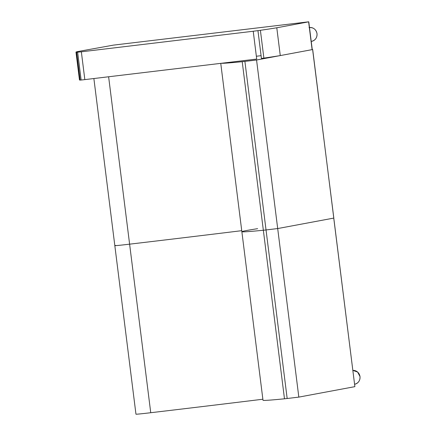 <?xml version="1.0" encoding="UTF-8"?>
<svg xmlns="http://www.w3.org/2000/svg" width="436" height="436" viewBox="0 0 436 436"><rect width="100%" height="100%" fill="white"/><g stroke="black" fill="none" stroke-linecap="round" stroke-linejoin="round"><path stroke-width="0.65" d="M244.901 61.4L242.214 61.699L263.344 230.252L266.036 229.952L263.344 230.252A112.532 2.071 172.9 0 1 241.866 231.718A112.532 2.071 -7.1 0 0 263.344 230.252L284.479 398.804L287.166 398.504L266.036 229.952L277.694 228.557L266.036 229.952L244.901 61.4L256.559 60.005L312.612 49.546L333.823 218.076L277.694 228.557L256.559 60.005M262.87 399.229A496.064 9.134 172.9 0 1 150.742 412.718L129.612 244.165A496.064 9.134 -7.1 0 0 241.735 230.677A496.064 9.134 172.9 0 1 129.612 244.165A21.021 0.387 172.9 0 1 114.826 245.648A21.021 0.387 -7.1 0 0 129.612 244.165L108.624 76.769M312.252 49.562L312.612 49.546M261.088 55.677L256.363 56.239M221.232 63.296A112.532 2.071 -7.1 0 0 242.214 61.699M298.824 397.109L277.694 228.557L333.747 218.098L354.877 386.65L298.824 397.109L287.166 398.504M284.479 398.804A112.532 2.071 172.9 0 1 263.001 400.27L220.758 63.356M150.742 412.718A21.021 0.387 172.9 0 1 135.961 414.2L93.876 78.535M354.877 386.65L312.688 49.524M257.627 228.671A112.532 2.071 -7.1 0 0 241.866 231.718M115.736 245.419A21.021 0.387 -7.1 0 0 114.826 245.648M81.123 80.022L80.137 80.093A119.671 2.202 172.9 0 1 79.466 79.946L75.978 52.146A119.671 2.202 -7.1 0 0 76.649 52.293L81.347 51.813L84.835 79.614L81.123 80.022L77.641 52.222M84.835 79.614L256.711 59.056L253.229 31.25L260.396 30.313A119.671 2.202 -7.1 0 0 276.789 27.779L280.272 55.579L312.258 49.6L308.77 21.8L113.485 45.115L77.314 51.639A119.671 2.202 -7.1 0 0 75.978 52.146M280.272 55.579A119.671 2.202 172.9 0 1 263.878 58.113L261.437 58.457L257.949 30.651M81.347 51.813L253.229 31.25M276.789 27.779L308.623 21.838L312.105 49.639M354.615 384.269C358.381 383.2 360.18 380.644 360.022 376.595L357.634 372.061L352.92 370.393A7.009 6.693 79.4 0 1 359.983 376.606A7.009 6.693 79.4 0 1 354.659 384.263M309.489 27.517A7.009 6.693 79.4 0 1 316.988 33.67A7.009 6.693 79.4 0 1 311.626 41.355L311.233 41.425M76.649 52.293L80.137 80.093M260.396 30.313L263.878 58.113M309.053 27.582C313.364 27.272 316.024 29.299 317.027 33.665C317.195 37.719 315.397 40.281 311.626 41.355"/></g></svg>

